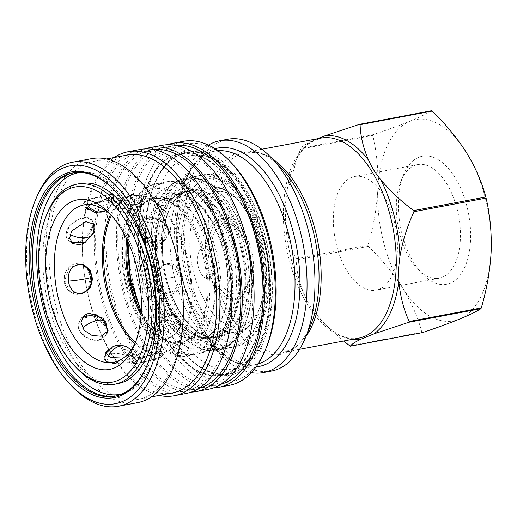 <?xml version="1.0" encoding="UTF-8"?>
<svg xmlns="http://www.w3.org/2000/svg" width="517" height="517" viewBox="0 0 517 517"><rect width="100%" height="100%" fill="white"/><g stroke="black" fill="none" stroke-linecap="round" stroke-linejoin="round"><path stroke-width="0.39" stroke-dasharray="2.58 1.94" d="M352.588 339.32A103.258 54.918 79.3 0 1 338.499 334.538A103.258 54.918 79.3 0 1 323.739 322.931A103.258 54.918 79.3 0 1 316.779 314.821C311.589 308.604 307.583 302.193 304.765 295.582A103.258 54.918 79.3 0 1 285.546 218.536L285.164 206.412L286.625 193.94A103.258 54.918 79.3 0 1 293.934 165.013A103.258 54.918 79.3 0 1 311.505 141.296L317.044 138.821M269.874 297.43A112.357 59.759 -100.7 0 0 186.889 152.651A112.357 59.759 -100.7 0 0 145.594 228.682A112.357 59.759 -100.7 0 0 228.572 373.468A112.357 59.759 -100.7 0 0 269.874 297.43M122.29 393.851A112.751 59.966 -100.7 0 0 133.974 388.215A112.751 59.966 -100.7 0 0 161.601 318.026A112.751 59.966 -100.7 0 0 93.422 173.395A112.751 59.966 -100.7 0 0 80.49 172.407M64.367 281.358L70.693 291.898L81.583 293.578L88.523 287.122L90.087 276.505L87.115 268.64L81.247 264.168L69.091 267.554L64.367 281.358A15.516 1.325 172.4 0 0 67.889 281.177M79.786 330.996L85.854 337.233L94.385 340.128L102.23 339.191L106.683 334.809L105.507 326.143L93.991 316.23L81.221 318.362L78.416 324.159L79.786 330.996A15.516 6.618 152.1 0 1 82.507 328.043M106.909 361.7L124.403 363.238L132.294 361.648L135.176 359.354L132.63 356.846L115.886 352.911L107.975 354.339L104.434 357.887L106.909 361.7A15.516 12.027 119 0 1 108.234 356.749M135.37 361.738L151.003 354.391L158.932 352.975L162.79 354.274L161.091 356.885L144.405 361.932L136.507 363.406L133.386 363.47L135.37 361.738A15.516 12.847 57.2 0 1 140.223 347.611C134.614 351.851 132.333 357.144 133.38 363.47M154.292 331.106L164.038 318L171.263 315.493L177.402 317.244L180.013 326.253L175.463 333.581L167.598 338.738L159.727 340.322L154.751 337.775L154.292 331.106A15.516 8.757 14.7 0 1 152.877 325.555C151.571 328.418 152.198 332.489 154.751 337.775M113.921 201.152L111.368 198.644L114.263 196.35L122.148 194.76L139.635 196.298L142.117 200.111L138.569 203.659L130.652 205.087L113.921 201.152A15.516 12.027 -61 0 0 119.324 210.975L124.914 212.791L130.484 212.474L133.567 211.375L140.501 204.751L142.117 200.111M141.038 231.855L139.868 223.182L144.321 218.801L152.172 217.87L160.697 220.772L166.758 227.002L168.128 233.846L165.324 239.636L152.554 241.769L141.038 231.855A15.516 6.618 -27.9 0 0 140.695 235.868C144.65 244.567 158.448 247.145 165.324 239.636M156.464 281.494L158.028 270.876L164.962 264.42L175.858 266.106L182.178 276.64L177.454 290.438L165.298 293.83L159.43 289.352L156.464 281.494A15.516 1.325 -7.6 0 1 154.706 281.125C155.572 287.097 159.107 291.336 165.298 293.83M66.531 231.745L69.142 240.748L75.282 242.505L82.513 239.998L92.252 226.892L91.793 220.223L86.811 217.676L78.933 219.266L71.075 224.417L66.531 231.745A15.516 8.757 -165.3 0 0 70.047 234.356M85.46 201.113L83.754 203.724L87.619 205.023L95.555 203.601L111.181 196.253L113.165 194.528L110.037 194.592L102.133 196.066L85.46 201.113A15.516 12.847 -122.8 0 0 88.155 205.772M122.813 245.207C122.529 205.598 149.316 177.053 171.857 192.938C194.689 202.153 217.78 258.287 214.135 295.724C214.419 335.333 187.632 363.884 165.091 347.993C142.253 338.784 119.162 282.644 122.813 245.207M232.211 292.312C235.862 254.881 212.771 198.741 189.939 189.526C167.398 173.641 140.605 202.186 140.889 241.794C137.244 279.225 160.335 335.371 183.167 344.581C205.708 360.472 232.501 331.927 232.211 292.312M227.751 289.843C228.01 325.581 203.84 351.34 183.496 337C162.9 328.696 142.065 278.043 145.355 244.263C145.096 208.525 169.266 182.766 189.61 197.106C210.206 205.417 231.041 256.07 227.751 289.843M239.507 279.09C242.525 316.818 220.552 349.996 199.271 339.824C178.197 336.095 153.614 287.646 154.26 251.12C151.242 213.392 173.214 180.213 194.495 190.385C215.57 194.114 240.153 242.563 239.507 279.09M150.951 238.117A86.908 46.22 79.3 0 1 168.115 187.606A86.908 46.22 79.3 0 1 182.895 179.302A86.908 46.22 79.3 0 1 247.081 291.291A86.908 46.22 79.3 0 1 215.137 350.099A86.908 46.22 79.3 0 1 198.347 347.76A86.908 46.22 79.3 0 1 150.951 238.117M268.375 285.487C272.02 248.057 248.935 191.917 226.097 182.701C203.556 166.817 176.769 195.355 177.053 234.97C173.402 272.401 196.492 328.541 219.324 337.756C241.866 353.647 268.659 325.103 268.375 285.487M265.641 280.143C268.659 249.188 249.562 202.754 230.679 195.135C212.035 181.997 189.875 205.598 190.114 238.363C187.096 269.325 206.193 315.758 225.076 323.377C243.72 336.515 265.88 312.908 265.641 280.143M264.258 282.444A73.252 38.956 -100.7 0 0 237.219 199.484A73.252 38.956 -100.7 0 0 210.16 188.052A73.252 38.956 -100.7 0 0 183.231 237.626A73.252 38.956 -100.7 0 0 237.329 332.011A73.252 38.956 -100.7 0 0 258.364 311.505A73.252 38.956 -100.7 0 0 264.258 282.444M250.687 269.473A35.751 19.013 -100.7 0 0 232.288 225.063A35.751 19.013 -100.7 0 0 211.13 247.889A35.751 19.013 -100.7 0 0 229.529 292.299A35.751 19.013 -100.7 0 0 250.687 269.473M214.561 268.071A15.516 8.253 -100.7 0 0 202.658 248.244A15.516 8.253 -100.7 0 0 197.391 258.7A15.516 8.253 -100.7 0 0 208.403 278.702A15.516 8.253 -100.7 0 0 214.561 268.071M271.451 371.057A117.947 62.731 79.3 0 1 184.343 219.079A117.947 62.731 79.3 0 1 227.7 139.26M251.346 372.641A117.947 62.731 79.3 0 1 236.812 367.406A117.947 62.731 79.3 0 1 176.42 220.572A117.947 62.731 79.3 0 1 208.403 145.115M398.458 200.312A65.181 34.665 -100.7 0 0 422.518 274.133A65.181 34.665 -100.7 0 0 470.554 240.198A65.181 34.665 -100.7 0 0 445.609 165.485A65.181 34.665 -100.7 0 0 403.699 174.449A65.181 34.665 -100.7 0 0 398.458 200.312M460.363 239.1A57.826 30.755 79.3 0 1 439.107 278.23A57.826 30.755 79.3 0 1 417.749 269.208A57.826 30.755 79.3 0 1 396.403 203.717A57.826 30.755 79.3 0 1 401.056 180.776A57.826 30.755 79.3 0 1 417.658 164.587A57.826 30.755 79.3 0 1 460.363 239.1M397.366 250.991A57.826 30.755 79.3 0 1 376.118 290.121A57.826 30.755 79.3 0 1 333.407 215.608A57.826 30.755 79.3 0 1 354.662 176.478A57.826 30.755 79.3 0 1 397.366 250.991M138.679 229.987A112.357 59.759 79.3 0 1 179.974 153.956A112.357 59.759 79.3 0 1 262.953 298.736A112.357 59.759 79.3 0 1 221.657 374.773A112.357 59.759 79.3 0 1 138.679 229.987M138.33 229.8A112.977 60.088 -100.7 0 0 221.767 375.381A112.977 60.088 -100.7 0 0 263.302 298.929A112.977 60.088 -100.7 0 0 179.858 153.342A112.977 60.088 -100.7 0 0 138.33 229.8M145.51 228.443A112.977 60.088 -100.7 0 0 187.212 356.4A112.977 60.088 -100.7 0 0 228.947 374.03A112.977 60.088 -100.7 0 0 270.475 297.572A112.977 60.088 -100.7 0 0 187.038 151.992A112.977 60.088 -100.7 0 0 154.596 183.619A112.977 60.088 -100.7 0 0 145.51 228.443M145.852 227.868A114.218 60.748 -100.7 0 0 188.014 357.228A114.218 60.748 -100.7 0 0 272.194 297.76A114.218 60.748 -100.7 0 0 228.488 166.842A114.218 60.748 -100.7 0 0 155.048 182.546A114.218 60.748 -100.7 0 0 145.852 227.868M266.229 347.876A121.049 64.379 79.3 0 1 188.395 364.524A121.049 64.379 79.3 0 1 142.078 225.78A121.049 64.379 79.3 0 1 231.286 162.752M229.47 385.301A124.151 66.034 79.3 0 1 137.78 225.315A124.151 66.034 79.3 0 1 183.412 141.303M213.379 387.937A124.151 66.034 79.3 0 1 126.93 227.364A124.151 66.034 79.3 0 1 167.476 144.715M221.037 384.234A121.669 64.709 79.3 0 1 218.161 384.906A121.669 64.709 79.3 0 1 128.3 228.126A121.669 64.709 79.3 0 1 173.027 145.788A121.669 64.709 79.3 0 1 175.954 145.367M117.973 230.078A121.669 64.709 79.3 0 1 162.693 147.739A121.669 64.709 79.3 0 1 252.548 304.519A121.669 64.709 79.3 0 1 207.828 386.858A121.669 64.709 79.3 0 1 117.973 230.078M208.286 389.295A124.151 66.034 79.3 0 1 116.596 229.315A124.151 66.034 79.3 0 1 162.235 145.296M191.167 392.125A124.151 66.034 79.3 0 1 104.718 231.558A124.151 66.034 79.3 0 1 145.258 148.902M198.825 388.429A121.669 64.709 79.3 0 1 195.949 389.101A121.669 64.709 79.3 0 1 106.088 232.32A121.669 64.709 79.3 0 1 150.815 149.982A121.669 64.709 79.3 0 1 153.743 149.562M95.761 234.266A121.669 64.709 79.3 0 1 140.482 151.933A121.669 64.709 79.3 0 1 230.336 308.714A121.669 64.709 79.3 0 1 185.616 391.052A121.669 64.709 79.3 0 1 95.761 234.266M186.075 393.489A124.151 66.034 79.3 0 1 94.385 233.51A124.151 66.034 79.3 0 1 140.023 149.491M159.146 395.415A124.151 66.034 79.3 0 1 146.02 390.322A124.151 66.034 79.3 0 1 82.449 235.758A124.151 66.034 79.3 0 1 114.238 157.517M172.071 392.978A121.049 64.379 79.3 0 1 144.657 387.692A121.049 64.379 79.3 0 1 82.675 236.993A121.049 64.379 79.3 0 1 127.169 155.074M49.096 243.333A121.049 64.379 79.3 0 1 93.59 161.414A121.049 64.379 79.3 0 1 121.004 166.7A121.049 64.379 79.3 0 1 182.986 317.399A121.049 64.379 79.3 0 1 138.491 399.311A121.049 64.379 79.3 0 1 111.077 394.032A121.049 64.379 79.3 0 1 49.096 243.333M137.58 402.646A124.151 66.034 79.3 0 1 109.462 397.224A124.151 66.034 79.3 0 1 45.89 242.66A124.151 66.034 79.3 0 1 91.522 158.648M72.548 386.89A124.151 66.034 79.3 0 1 26.716 246.279A124.151 66.034 79.3 0 1 36.707 197.022M147.287 364.912A113.598 60.418 -100.7 0 0 147.513 364.382A113.598 60.418 -100.7 0 0 156.657 319.312A113.598 60.418 -100.7 0 0 114.722 190.65A113.598 60.418 -100.7 0 0 114.322 190.237M80.368 183.496A101.804 54.149 -100.7 0 0 42.943 252.386A101.804 54.149 -100.7 0 0 118.128 383.575M76.917 368.369A101.804 54.149 79.3 0 1 39.331 253.072A101.804 54.149 79.3 0 1 47.525 212.674M135.441 342.461A80.077 42.588 -100.7 0 0 136.578 339.902A80.077 42.588 -100.7 0 0 143.022 308.132A80.077 42.588 -100.7 0 0 113.462 217.437A80.077 42.588 -100.7 0 0 111.472 215.466M160.671 336.315L152.366 333.756L154.848 321.988L166.739 313.231L173.751 314.452L176.911 319.849L174.92 326.99L160.671 336.315M139.448 357.396L132.546 358.158L139.312 353.751L153.077 348.594L160.451 349.402L154.228 353.971L139.448 357.396M123.292 358.055L128.035 357.383L134.614 354.151L126.626 349.679L112.053 348.536L108.893 349.479M67.753 289.559C63.746 284.408 62.977 278.695 65.459 272.407A15.672 13.203 90.1 0 0 67.753 289.559C71.307 293.391 75.398 294.948 80.032 294.225L83.211 293.113M85.389 291.627L89.467 285.455A15.672 13.203 90.1 0 0 87.179 268.304L84.885 265.893M83.134 264.723L81.841 264.135L75.947 263.638C71.359 264.633 67.863 267.554 65.459 272.407M85.622 337.304C80.038 333.581 77.589 328.954 78.274 323.422A15.672 11.471 31.7 0 0 85.622 337.304C90.359 339.992 95.057 340.929 99.71 340.128L107.129 334.247L107.342 333.207A15.672 11.471 31.7 0 0 107.426 332.334M107.439 331.992A15.672 11.471 31.7 0 0 99.988 319.319C95.651 315.99 91.186 314.672 86.597 315.37L83.948 316.21M113.727 363.561L128.39 362.682C132.869 361.868 135.221 360.795 135.448 359.464A15.672 5.351 2.5 0 0 135.448 359.405A15.672 5.351 2.5 0 0 135.422 359.16A15.672 5.351 2.5 0 0 125.844 354.151L111.265 353.208C106.78 354.197 104.402 355.877 104.124 358.249A15.672 5.351 2.5 0 0 113.727 363.561C107.581 362.895 104.382 361.124 104.124 358.249L105.468 352.717M141.335 358.307L155.119 353.273C159.637 352.542 162.28 352.853 163.049 354.203A15.672 2.811 -17.3 0 1 163.055 354.216A15.672 2.811 -17.3 0 1 154.861 359.489L140.514 362.701C136.049 363.606 133.593 363.903 133.147 363.593A15.672 2.811 -17.3 0 1 133.121 363.516A15.672 2.811 -17.3 0 1 133.108 363.451A15.672 2.811 -17.3 0 1 141.335 358.307C135.848 361.157 133.121 362.921 133.147 363.593L133.121 363.516M160.451 349.402L163.055 354.216C163.417 355.961 160.69 357.725 154.861 359.489M157.892 323.539C161.207 319.202 165.136 316.52 169.679 315.493L177.195 316.798L179.612 319.435A15.672 9.901 -41.5 0 1 175.967 333.303C172.083 337 167.818 339.301 163.178 340.218C158.7 341.026 155.727 340.089 154.247 337.407A15.672 9.901 -41.5 0 1 157.892 323.539C154.047 329.038 152.832 333.659 154.247 337.407L152.366 333.756M132.817 194.437L139.849 196.26L142.421 199.749C142.156 202.115 139.777 203.801 135.286 204.79L120.7 203.847C114.58 202.082 111.381 200.312 111.097 198.534L111.097 198.58A15.672 5.351 -177.5 0 1 111.097 198.534C111.323 197.203 113.675 196.13 118.154 195.316L132.817 194.437A15.672 5.351 -177.5 0 1 139.803 196.68A15.672 5.351 -177.5 0 1 142.421 199.749L141.076 205.281L134.498 209.463L119.931 208.319L111.937 203.84L118.509 200.615L134.077 200.027L141.076 205.281M139.202 224.792L139.416 223.751L146.834 217.87C151.481 217.062 156.173 218.006 160.923 220.694A15.672 11.471 -148.3 0 1 168.277 234.576L165.175 240.095L159.947 242.628C155.371 243.326 150.906 242.008 146.557 238.68A15.672 11.471 -148.3 0 1 139.202 224.792C138.924 229.626 141.374 234.253 146.557 238.68M145.374 221.774L154.421 222.523L162.428 227.687L165.556 235.565L162.487 242.518L157.607 244.884L143.455 239.759L138.446 227.267L145.374 221.774M157.078 272.543L164.632 264.303L166.519 263.773C171.14 263.043 175.231 264.601 178.798 268.439A15.672 13.203 -89.9 0 1 181.086 285.591C178.695 290.438 175.198 293.359 170.604 294.36L164.71 293.863L159.372 289.688A15.672 13.203 -89.9 0 1 157.078 272.543C155.216 278.792 155.979 284.512 159.372 289.688M163.792 264.788C180.155 260.788 184.285 291.362 167.605 293.333L162.105 292.874L156.276 287.691L154.001 279.077L156.115 270.494L162.034 265.279L163.792 264.788M66.939 238.557C64.916 234.169 66.131 229.548 70.583 224.695A15.672 9.901 138.5 0 0 66.939 238.557L69.349 241.193L76.865 242.505C81.402 241.484 85.331 238.802 88.653 234.459A15.672 9.901 138.5 0 0 92.297 220.591L94.178 224.242M88.653 234.459C92.511 228.934 93.726 224.313 92.297 220.591C90.83 217.909 87.851 216.972 83.366 217.773C78.739 218.685 74.474 220.992 70.583 224.695M85.021 242.647L93.751 232.12M86.093 208.597L83.489 203.782A15.672 2.811 162.7 0 0 83.495 203.795C84.258 205.146 86.908 205.456 91.431 204.726L105.216 199.691A15.672 2.811 162.7 0 0 113.436 194.547A15.672 2.811 162.7 0 0 113.423 194.482A15.672 2.811 162.7 0 0 113.404 194.405C112.958 194.095 110.502 194.392 106.037 195.297L91.683 198.509A15.672 2.811 162.7 0 0 83.489 203.782L83.489 203.782C83.114 202.044 85.841 200.279 91.683 198.509M88.517 209.708L93.467 209.398L107.226 204.254L113.999 199.84L107.097 200.602L90.54 204.667M141.07 314.859A73.252 38.956 -100.7 0 0 180.065 342.823A73.252 38.956 -100.7 0 0 186.947 340.225A73.252 38.956 -100.7 0 0 206.987 293.255A73.252 38.956 -100.7 0 0 160.251 198.78A73.252 38.956 -100.7 0 0 152.89 198.864A73.252 38.956 -100.7 0 0 126.775 239.119M263.909 283.019A74.493 39.622 79.3 0 1 257.912 312.578A74.493 39.622 79.3 0 1 210.018 322.821A74.493 39.622 79.3 0 1 181.512 237.439A74.493 39.622 79.3 0 1 236.411 198.651A74.493 39.622 79.3 0 1 263.909 283.019M250.538 271.787A40.972 21.792 79.3 0 1 235.474 299.511A40.972 21.792 79.3 0 1 205.217 246.719A40.972 21.792 79.3 0 1 220.281 218.995A40.972 21.792 79.3 0 1 250.538 271.787M208.248 246.15A40.972 21.792 -100.7 0 0 238.505 298.942A40.972 21.792 -100.7 0 0 253.569 271.218A40.972 21.792 -100.7 0 0 223.305 218.426A40.972 21.792 -100.7 0 0 208.248 246.15M105.216 199.691C110.716 196.828 113.443 195.064 113.404 194.405L113.423 194.482M181.086 285.591C183.574 279.342 182.811 273.622 178.798 268.439M168.277 234.576C168.975 229.076 166.526 224.449 160.923 220.694M120.7 203.847A15.672 5.351 -177.5 0 1 111.123 198.838A15.672 5.351 -177.5 0 1 111.097 198.593L111.097 198.58M175.967 333.303C180.407 328.482 181.622 323.855 179.612 319.435M125.844 354.151C131.945 355.903 135.144 357.68 135.448 359.464L135.448 359.418M99.988 319.319C105.158 323.713 107.607 328.347 107.342 333.207M82.862 316.792L81.376 317.903L78.274 323.422M87.179 268.304C90.559 273.454 91.322 279.167 89.467 285.455M349.802 345.847L421.898 332.237C417.93 317.328 411.48 302.542 402.543 287.879A102.424 54.479 -100.7 0 0 459.193 319.215A102.424 54.479 -100.7 0 0 491.15 251.592A102.424 54.479 -100.7 0 0 466.463 152.631A102.424 54.479 -100.7 0 0 409.819 121.295A102.424 54.479 -100.7 0 0 377.856 188.918A102.424 54.479 -100.7 0 0 402.543 287.879C393.217 273.293 381.798 259.444 368.278 246.338A117.947 62.731 79.3 0 1 368.001 245.239C373.558 226.427 376.848 207.653 377.856 188.918C378.476 170.255 376.79 152.418 372.796 135.409A117.947 62.731 79.3 0 1 373.151 134.659C387.453 129.857 399.673 125.405 409.819 121.295C419.565 117.256 426.816 113.74 431.566 110.735M422.525 332.586A117.947 62.731 79.3 0 1 421.898 332.237M285.546 218.536C286.851 233.115 290.302 246.551 295.905 258.849A117.947 62.731 -100.7 0 0 296.183 259.941C296.558 271.619 299.421 283.497 304.765 295.582M295.905 258.849L368.001 245.239M368.278 246.338L296.183 259.941M311.505 141.296C305.508 144.178 302.025 146.505 301.056 148.269A117.947 62.731 -100.7 0 0 300.7 149.019L298.257 154.68L286.625 193.94M301.056 148.269L373.151 134.659M372.796 135.409L300.7 149.019M316.779 314.821L325.503 324.754L343.585 341.02M261.815 149.245L245.833 152.263L256.762 152.521C264.639 154.24 272.646 159.23 280.783 167.495A103.258 54.918 -100.7 0 0 204.687 221.263A103.258 54.918 -100.7 0 0 244.198 339.617A103.258 54.918 -100.7 0 0 310.594 325.413C306.025 336.076 300.39 343.643 293.682 348.115L283.6 352.342A101.804 54.149 79.3 0 1 208.409 221.153A101.804 54.149 79.3 0 1 245.833 152.263A101.804 54.149 79.3 0 1 272.407 158.842M298.257 154.68L293.934 165.013C298.503 154.35 304.138 146.783 310.846 142.311L320.928 138.091A101.804 54.149 -100.7 0 0 283.503 206.981A101.804 54.149 -100.7 0 0 358.695 338.17L347.76 337.905C339.882 336.186 331.882 331.197 323.739 322.931L325.503 324.754M217.903 150.764A108.635 57.781 -100.7 0 0 214.639 151.203A108.635 57.781 -100.7 0 0 174.707 224.714A108.635 57.781 -100.7 0 0 254.939 364.698A108.635 57.781 -100.7 0 0 258.138 363.916M256.109 366.87A111.116 59.1 79.3 0 1 233.813 361.616A111.116 59.1 79.3 0 1 176.917 223.279A111.116 59.1 79.3 0 1 214.936 148.754M151.655 229.07A108.635 57.781 79.3 0 1 191.587 155.552A108.635 57.781 79.3 0 1 271.813 295.537A108.635 57.781 79.3 0 1 231.881 369.054A108.635 57.781 79.3 0 1 151.655 229.07M115.73 396.016A113.598 60.418 -100.7 0 0 116.558 395.873A113.598 60.418 -100.7 0 0 158.318 318.995A113.598 60.418 -100.7 0 0 74.422 172.613A113.598 60.418 -100.7 0 0 73.595 172.781M135.396 342.558A79.876 42.484 -100.7 0 0 170.19 350.009A79.876 42.484 -100.7 0 0 192.04 298.794A79.876 42.484 -100.7 0 0 141.076 195.775A79.876 42.484 -100.7 0 0 111.394 215.395M134.892 343.598A80.077 42.588 -100.7 0 0 161.55 353.266A80.077 42.588 -100.7 0 0 190.98 299.078A80.077 42.588 -100.7 0 0 131.841 195.891A80.077 42.588 -100.7 0 0 110.541 214.613M90.087 276.505A15.516 1.325 172.4 0 1 91.845 276.873M105.507 326.143A15.516 6.618 152.1 0 0 105.856 322.13M132.63 356.846A15.516 12.027 119 0 0 127.221 347.023M161.091 356.885A15.516 12.847 57.2 0 0 140.223 347.611C150.02 343.094 157.543 345.317 162.79 354.274M180.013 326.253A15.516 8.757 14.7 0 0 164.154 320.172A15.516 8.757 14.7 0 0 152.877 325.555C154.926 315.325 169.298 310.219 177.402 317.244M139.635 196.298A15.516 12.027 -61 0 1 119.324 210.975C114.451 207.931 111.801 203.821 111.368 198.644M166.758 227.002A15.516 6.618 -27.9 0 1 152.47 236.637A15.516 6.618 -27.9 0 1 140.695 235.868C138.614 231.887 138.336 227.654 139.868 223.182M182.178 276.64A15.516 1.325 -7.6 0 0 164.975 278.489A15.516 1.325 -7.6 0 0 154.706 281.125C153.976 273.538 157.394 267.968 164.962 264.42M92.252 226.892A15.516 8.757 -165.3 0 1 93.674 232.437M111.181 196.253A15.516 12.847 -122.8 0 1 106.321 210.387A15.516 12.847 -122.8 0 1 105.714 210.749L106.321 210.387C111.93 206.141 114.212 200.855 113.165 194.528M209.669 293.255C210.432 314.633 195.956 356.329 165.421 340.419C134.969 322.595 124.726 267.224 127.272 247.675C126.51 226.304 140.992 184.608 171.528 200.518C201.979 218.342 212.222 273.713 209.669 293.255M141.186 313.108A73.252 38.956 -100.7 0 0 181.028 342.642A73.252 38.956 -100.7 0 0 207.95 293.074A73.252 38.956 -100.7 0 0 153.853 198.683A73.252 38.956 -100.7 0 0 127.518 240.709M221.011 296.467A87.528 46.549 -100.7 0 0 156.373 183.677A87.528 46.549 -100.7 0 0 124.196 242.906A87.528 46.549 -100.7 0 0 188.841 355.696A87.528 46.549 -100.7 0 0 221.011 296.467M230.828 294.612A87.528 46.549 -100.7 0 0 166.183 181.822A87.528 46.549 -100.7 0 0 134.013 241.058A87.528 46.549 -100.7 0 0 198.657 353.841A87.528 46.549 -100.7 0 0 230.828 294.612M228.094 289.268A73.252 38.956 79.3 0 1 201.171 338.842A73.252 38.956 79.3 0 1 147.074 244.451A73.252 38.956 79.3 0 1 174.003 194.883A73.252 38.956 79.3 0 1 228.094 289.268M238.078 287.891C238.841 309.269 224.365 350.965 193.83 335.055C163.378 317.231 153.135 261.861 155.688 242.318C154.926 220.94 169.402 179.244 199.937 195.155C230.388 212.978 240.631 268.349 238.078 287.891M155.339 242.887A73.252 38.956 -100.7 0 0 209.437 337.278A73.252 38.956 -100.7 0 0 236.359 287.71A73.252 38.956 -100.7 0 0 182.262 193.319A73.252 38.956 -100.7 0 0 155.339 242.887M240.147 287.504A74.493 39.622 79.3 0 1 212.765 337.911A74.493 39.622 79.3 0 1 157.704 251.178A74.493 39.622 79.3 0 1 157.75 241.924A74.493 39.622 79.3 0 1 185.131 191.516A74.493 39.622 79.3 0 1 240.198 278.249A74.493 39.622 79.3 0 1 240.147 287.504M245.769 277.416A75.249 40.022 79.3 0 1 206.438 336.787A75.249 40.022 79.3 0 1 162.435 250.066A75.249 40.022 79.3 0 1 201.772 190.695A75.249 40.022 79.3 0 1 245.769 277.416M162.351 250.299A74.493 39.622 -100.7 0 0 217.418 337.039A74.493 39.622 -100.7 0 0 244.799 286.625A74.493 39.622 -100.7 0 0 244.845 277.37A74.493 39.622 -100.7 0 0 189.784 190.637A74.493 39.622 -100.7 0 0 162.403 241.045A74.493 39.622 -100.7 0 0 162.351 250.299M251.805 279.393A86.152 45.819 -100.7 0 0 201.43 180.116A86.152 45.819 -100.7 0 0 156.399 248.089A86.152 45.819 -100.7 0 0 206.774 347.372A86.152 45.819 -100.7 0 0 251.805 279.393M251.663 290.425A86.908 46.22 79.3 0 1 219.719 349.233A86.908 46.22 79.3 0 1 155.481 248.044A86.908 46.22 79.3 0 1 155.533 237.251A86.908 46.22 79.3 0 1 187.477 178.436A86.908 46.22 79.3 0 1 251.721 279.626A86.908 46.22 79.3 0 1 251.663 290.425M249.427 291.103A87.528 46.549 -100.7 0 0 184.782 178.313A87.528 46.549 -100.7 0 0 152.612 237.549A87.528 46.549 -100.7 0 0 217.25 350.332A87.528 46.549 -100.7 0 0 249.427 291.103M266.985 287.788A87.528 46.549 -100.7 0 0 202.347 174.998A87.528 46.549 -100.7 0 0 170.171 234.233A87.528 46.549 -100.7 0 0 234.815 347.017A87.528 46.549 -100.7 0 0 266.985 287.788M305.948 336.528A101.804 54.149 79.3 0 1 283.6 352.342L299.582 349.324M214.639 151.203C195.245 153.917 178.3 183.083 176.924 223.415C175.224 258.08 184.815 298.6 201.294 326.57C219.027 354.966 236.909 367.677 254.939 364.698L231.881 369.054C251.301 366.32 268.226 337.149 269.596 296.842C270.604 266.572 265.163 237.49 253.259 209.579C237.309 172.232 210.755 150.983 191.587 155.552L214.639 151.203M93.422 173.395C87.05 171.709 80.717 171.45 74.422 172.613L72.761 172.93M160.251 198.78L141.076 195.775L131.841 195.891L83.883 204.939M81.583 293.578L82.39 293.275M106.683 334.809L107.355 332.457M135.176 359.347L131.066 350.022M69.142 240.748L71.249 242.124M83.754 203.724L86.158 207.491M141.238 312.1L160.348 336.483L170.888 342.028L180.065 342.823M156.373 183.677C135.383 189.952 123.918 210.135 121.986 244.211C118.593 299.408 153.646 363.677 188.841 355.696L198.657 353.841C219.641 347.566 231.105 327.39 233.044 293.307C236.437 238.117 201.378 173.848 166.183 181.822L156.373 183.677M201.171 338.842C216.591 334.783 225.38 318.369 227.545 289.598C230.983 242.15 199.051 187.535 174.003 194.883L182.262 193.319C166.849 197.378 158.053 213.792 155.895 242.563C152.45 290.005 184.382 344.619 209.437 337.278L201.171 338.842M212.765 337.911C217.547 337.026 221.916 334.331 225.864 329.827L231.881 320.437C237.116 309.282 239.52 295.394 239.087 278.779C238.822 231.978 207.698 184.737 185.131 191.516L189.784 190.637C173.234 193.158 161.323 218.678 162.629 250.17C163.062 296.474 193.306 343.598 217.418 337.039L212.765 337.911M215.137 350.099L219.719 349.233C239.798 346.002 253.479 316.036 251.999 279.497C251.372 225.8 216.701 170.933 187.477 178.436L182.895 179.302M198.347 347.76C204.028 350.313 209.695 351.269 215.343 350.629L234.815 347.017C255.805 340.742 267.263 320.566 269.202 286.483C272.595 231.293 237.536 167.023 202.347 174.998L182.895 178.74C177.402 180.2 172.478 183.154 168.115 187.606M237.329 332.011C243.507 330.305 247.449 329.439 255.152 319.816C261.964 310.032 265.738 297.139 266.468 281.145C267.961 252.037 257.039 217.844 240.327 200.615C228.65 188.576 217.45 186.353 210.16 188.052M208.403 278.702C218.187 278.437 221.16 282.25 220.462 281.597C219.841 281.539 218.148 278.579 215.382 272.705L212.422 262.436L211.375 249.543C211.925 244.121 212.403 241.323 212.83 241.155C213.237 240.269 211.938 244.871 202.658 248.244M417.749 269.208L422.518 274.133M439.107 278.23L376.118 290.121M186.889 152.651L179.974 153.956M228.947 374.03L221.767 375.381M187.212 356.4L188.014 357.228M173.027 145.788L162.693 147.739M150.815 149.982L140.482 151.933M106.515 158.977L93.59 161.414M147.513 364.382L147.067 365.454M133.974 388.215C128.649 392.106 122.846 394.658 116.558 395.873L114.897 396.184M136.578 339.902L134.349 345.24M186.947 340.225L170.19 350.009L161.55 353.266L113.591 362.32M84.439 265.124L81.841 264.135M84.517 292.719L81.919 293.695M108.098 330.731L107.129 334.247M134.614 354.151L135.422 359.16M173.751 314.452L177.195 316.798M162.487 242.518L165.175 240.095M113.999 199.84L113.436 194.547M258.364 311.505L257.912 312.578M238.505 298.942L235.474 299.511M223.305 218.426L220.281 218.995M237.219 199.484L236.411 198.651M127.938 241.626L136.843 211.957L144.637 202.948L152.89 198.864M93.138 222.892L91.793 220.223M105.552 354.255L104.434 357.887M82.61 317.141L81.221 318.362M82.384 264.588L81.247 264.168M72.794 243.546L69.349 241.193M162.105 292.874L164.71 293.863M162.034 265.279L164.632 264.303M138.446 227.267L139.416 223.751M111.937 203.84L111.123 198.838M132.546 358.158L133.108 363.451M84.064 315.48L81.376 317.903M113.462 217.437L109.442 213.282M114.722 190.65L113.914 189.823M151.423 396.875L138.491 399.311M195.949 389.101L185.616 391.052M218.161 384.906L207.828 386.858M154.596 183.619L155.048 182.546M187.038 151.992L179.858 153.342M228.572 373.468L221.657 374.773M417.658 164.587L354.662 176.478M401.056 180.776L403.699 174.449M226.543 331.836L232.023 329.613C235.649 327.384 238.97 323.312 241.995 317.38C245.976 309.276 248.315 299.013 249.013 286.599C249.814 265.35 245.937 245.026 237.381 225.619C229.975 210.057 221.741 199.762 212.674 194.735C207.931 192.227 203.763 191.361 200.176 192.15C194.663 192.893 189.539 197.662 184.808 206.457C182.243 211.602 180.33 217.793 179.056 225.037C177.596 233.516 177.215 242.673 177.9 252.503C179.69 286.063 197.384 321.057 214.051 329.258C218.794 331.765 222.956 332.625 226.543 331.836M206.18 343.488C213.805 347.747 221.599 349.195 229.561 347.818C234.912 346.778 239.778 344.458 244.153 340.865C257.214 330.266 264.297 310.853 265.408 282.625C266.294 241.226 246.887 194.476 220.546 180.498C212.92 176.239 205.126 174.798 197.164 176.168C191.859 177.202 187.038 179.489 182.688 183.024C176.271 188.369 171.282 195.672 167.728 204.926C160.709 224.055 159.443 246.111 163.928 271.089C170.985 305.902 185.067 330.033 206.18 343.488M192.97 338.176L198.444 335.947C202.069 333.724 205.391 329.646 208.416 323.72C212.397 315.616 214.736 305.353 215.434 292.932C215.938 282.618 215.13 272.007 213.017 261.104C210.955 250.661 207.886 240.948 203.801 231.959C196.395 216.397 188.162 206.096 179.095 201.068C174.352 198.56 170.19 197.701 166.603 198.489C161.084 199.232 155.96 204.002 151.229 212.797C148.67 217.935 146.75 224.132 145.477 231.377C144.023 239.856 143.636 249.007 144.321 258.843C146.111 292.402 163.811 327.397 180.472 335.598C185.215 338.105 189.384 338.965 192.97 338.176M141.244 312.042L155.255 334.842L172.6 349.828C180.233 354.087 188.026 355.528 195.988 354.158C201.339 353.111 206.199 350.797 210.574 347.204C217.011 341.808 221.993 334.441 225.535 325.103C229.535 314.517 231.629 302.471 231.829 288.958C232.721 247.565 213.308 200.816 186.967 186.837C179.341 182.579 171.547 181.137 163.585 182.507L149.116 189.364L134.155 211.266L128.591 234.563L127.964 241.678"/><path stroke-width="0.78" d="M317.044 138.821L324.586 135.939A103.258 54.918 79.3 0 1 368.686 160.335C371.536 166.991 375.536 173.402 380.693 179.567A103.258 54.918 79.3 0 1 399.919 256.613L398.458 269.086L398.84 281.209A103.258 54.918 79.3 0 1 373.959 333.859L360.879 339.217A103.258 54.918 79.3 0 1 352.588 339.32M80.49 172.407A112.751 59.966 -100.7 0 0 36.894 249.039A112.751 59.966 -100.7 0 0 122.29 393.851M208.403 145.115A117.947 62.731 79.3 0 1 219.77 140.753L227.7 139.26A117.947 62.731 79.3 0 1 271.263 157.666A117.947 62.731 79.3 0 1 314.801 291.245A117.947 62.731 79.3 0 1 305.314 338.04A117.947 62.731 79.3 0 1 271.451 371.057L263.528 372.557A117.947 62.731 79.3 0 1 251.346 372.641M343.585 341.02L349.802 345.847A117.947 62.731 -100.7 0 0 350.119 346.022A117.947 62.731 -100.7 0 0 350.429 346.196C351.392 344.432 354.875 342.105 360.879 339.217M219.77 140.753A117.947 62.731 79.3 0 1 246.486 145.904A117.947 62.731 79.3 0 1 306.878 292.738A117.947 62.731 79.3 0 1 263.528 372.557M167.476 144.715A124.151 66.034 79.3 0 1 172.568 143.351L183.412 141.303A124.151 66.034 79.3 0 1 229.277 160.671L231.286 162.752A121.049 64.379 79.3 0 1 275.968 299.847A121.049 64.379 79.3 0 1 266.229 347.876L265.111 350.545A124.151 66.034 79.3 0 1 229.47 385.301L218.62 387.349A124.151 66.034 79.3 0 1 213.379 387.937M229.277 160.671A124.151 66.034 79.3 0 1 275.102 301.282A124.151 66.034 79.3 0 1 265.111 350.545M172.568 143.351A124.151 66.034 79.3 0 1 264.258 303.33A124.151 66.034 79.3 0 1 218.62 387.349M175.954 145.367A121.669 64.709 79.3 0 1 262.882 302.574A121.669 64.709 79.3 0 1 221.037 384.234M145.258 148.902A124.151 66.034 79.3 0 1 150.35 147.539L162.235 145.296A124.151 66.034 79.3 0 1 253.925 305.282A124.151 66.034 79.3 0 1 208.286 389.295L196.408 391.537A124.151 66.034 79.3 0 1 191.167 392.125M150.35 147.539A124.151 66.034 79.3 0 1 242.04 307.525A124.151 66.034 79.3 0 1 196.408 391.537M153.743 149.562A121.669 64.709 79.3 0 1 240.67 306.762A121.669 64.709 79.3 0 1 198.825 388.429M114.238 157.517A124.151 66.034 79.3 0 1 128.08 151.746L140.023 149.491A124.151 66.034 79.3 0 1 231.713 309.476A124.151 66.034 79.3 0 1 186.075 393.489L174.139 395.744A124.151 66.034 79.3 0 1 159.146 395.415M128.08 151.746A124.151 66.034 79.3 0 1 156.199 157.162A124.151 66.034 79.3 0 1 219.77 311.725A124.151 66.034 79.3 0 1 174.139 395.744M106.515 158.977L127.169 155.074A121.049 64.379 79.3 0 1 154.583 160.36A121.049 64.379 79.3 0 1 216.565 311.06A121.049 64.379 79.3 0 1 172.071 392.978L151.423 396.875M35.589 199.691L36.707 197.022A124.151 66.034 79.3 0 1 72.354 162.267L91.522 158.648A124.151 66.034 79.3 0 1 119.64 164.063A124.151 66.034 79.3 0 1 183.212 318.627A124.151 66.034 79.3 0 1 137.58 402.646L118.406 406.265A124.151 66.034 79.3 0 1 72.548 386.89L70.532 384.816A121.049 64.379 79.3 0 1 25.85 247.721A121.049 64.379 79.3 0 1 35.589 199.691A121.049 64.379 79.3 0 1 113.423 183.044A121.049 64.379 79.3 0 1 159.74 321.787A121.049 64.379 79.3 0 1 70.532 384.816M72.354 162.267A124.151 66.034 79.3 0 1 164.044 322.246A124.151 66.034 79.3 0 1 118.406 406.265M156.308 319.887A114.839 61.077 79.3 0 1 147.067 365.454A114.839 61.077 79.3 0 1 73.227 381.242A114.839 61.077 79.3 0 1 29.282 249.614A114.839 61.077 79.3 0 1 113.914 189.823A114.839 61.077 79.3 0 1 156.308 319.887M114.322 190.237A113.598 60.418 -100.7 0 0 72.761 172.93A113.598 60.418 -100.7 0 0 31.001 249.801A113.598 60.418 -100.7 0 0 114.897 396.184A113.598 60.418 -100.7 0 0 147.287 364.912M114.522 384.254L118.128 383.575A101.804 54.149 -100.7 0 0 155.552 314.679A101.804 54.149 -100.7 0 0 80.368 183.496L76.755 184.175A101.804 54.149 79.3 0 1 151.94 315.364A101.804 54.149 79.3 0 1 114.522 384.254A101.804 54.149 79.3 0 1 76.917 368.369L75.308 366.708A99.322 52.824 79.3 0 1 38.639 254.215A99.322 52.824 79.3 0 1 46.633 214.807A99.322 52.824 79.3 0 1 110.496 201.152A99.322 52.824 79.3 0 1 148.502 314.989A99.322 52.824 79.3 0 1 75.308 366.708M46.633 214.807L47.525 212.674A101.804 54.149 79.3 0 1 76.755 184.175M141.29 311.001A86.287 45.89 79.3 0 1 134.349 345.24A86.287 45.89 79.3 0 1 78.868 357.105A86.287 45.89 79.3 0 1 45.851 258.209A86.287 45.89 79.3 0 1 109.442 213.282A86.287 45.89 79.3 0 1 141.29 311.001M111.472 215.466A80.077 42.588 -100.7 0 0 83.883 204.939A80.077 42.588 -100.7 0 0 54.447 259.133A80.077 42.588 -100.7 0 0 113.591 362.32A80.077 42.588 -100.7 0 0 135.441 342.461M108.893 349.479L105.468 352.717L110.347 357.518L123.292 358.055M88.937 313.115L84.064 315.48L80.988 322.421L84.109 330.298L92.116 335.475L101.177 336.224L108.098 330.731L103.096 318.239L88.937 313.115M78.939 264.659C62.299 266.598 66.338 297.191 82.752 293.21L84.517 292.719L90.436 287.497L92.543 278.928L90.275 270.313L84.439 265.124L78.939 264.659M83.211 293.113L85.389 291.627M84.885 265.893L83.134 264.723M107.426 332.334A15.672 11.471 31.7 0 0 107.439 331.992M93.751 232.12L94.178 224.242L85.874 221.683L71.637 230.996L69.633 238.137L72.794 243.546L79.812 244.767L85.021 242.647M126.775 239.119A73.252 38.956 -100.7 0 0 125.967 248.431A73.252 38.956 -100.7 0 0 141.07 314.859M83.948 316.21L82.862 316.792M90.54 204.667L86.093 208.597L88.517 209.708M350.429 346.196L422.525 332.586C436.826 327.784 449.047 323.325 459.193 319.215C468.938 315.176 476.189 311.661 480.939 308.662L408.85 322.265A117.947 62.731 -100.7 0 0 409.199 321.516C403.603 309.25 400.152 295.814 398.84 281.209M368.686 160.335C363.348 148.276 360.485 136.391 360.103 124.694A117.947 62.731 -100.7 0 0 359.477 124.345L431.566 110.735A117.947 62.731 79.3 0 1 432.199 111.084C445.719 124.19 457.138 138.039 466.463 152.631C475.401 167.295 481.85 182.081 485.818 196.99A117.947 62.731 79.3 0 1 486.09 198.082C490.084 215.091 491.77 232.928 491.15 251.592C490.135 270.326 486.852 289.1 481.295 307.912A117.947 62.731 79.3 0 1 480.939 308.662M360.103 124.694L432.199 111.084M481.295 307.912L409.199 321.516M399.919 256.613C402.523 241.303 407.215 226.33 413.994 211.692A117.947 62.731 -100.7 0 0 413.723 210.593C400.979 201.255 389.973 190.909 380.693 179.567M413.994 211.692L486.09 198.082M485.818 196.99L413.723 210.593M408.85 322.265L373.959 333.859M359.477 124.345L324.586 135.939M305.314 338.04L310.594 325.413A103.258 54.918 -100.7 0 0 318.899 284.447A103.258 54.918 -100.7 0 0 280.783 167.495L271.263 157.666M272.407 158.842A101.804 54.149 79.3 0 1 321.018 283.445A101.804 54.149 79.3 0 1 305.948 336.528M299.582 349.324L358.695 338.17A101.804 54.149 -100.7 0 0 396.112 269.273A101.804 54.149 -100.7 0 0 320.928 138.091L261.815 149.245M214.936 148.754A111.116 59.1 79.3 0 1 242.925 152.935A111.116 59.1 79.3 0 1 299.821 291.271A111.116 59.1 79.3 0 1 256.109 366.87M258.138 363.916A108.635 57.781 -100.7 0 0 294.871 291.187A108.635 57.781 -100.7 0 0 217.903 150.764M73.595 172.781A113.598 60.418 -100.7 0 0 32.661 249.491A113.598 60.418 -100.7 0 0 115.73 396.016M111.394 215.395A79.876 42.484 -100.7 0 0 103.691 249.918A79.876 42.484 -100.7 0 0 135.396 342.558M110.541 214.613A80.077 42.588 -100.7 0 0 102.405 250.079A80.077 42.588 -100.7 0 0 134.892 343.598M82.39 293.275L87.089 290.244L89.273 287.691L91.509 282.709L91.845 276.873A15.516 1.325 172.4 0 1 83.78 279.135A15.516 1.325 172.4 0 1 67.889 281.177M107.355 332.457L105.856 322.13A15.516 6.618 152.1 0 0 96.259 320.714A15.516 6.618 152.1 0 0 82.507 328.043M131.066 350.022L127.221 347.023A15.516 12.027 119 0 0 108.234 356.749M71.249 242.124L84.904 242.706L93.674 232.437A15.516 8.757 -165.3 0 1 70.047 234.356M86.158 207.491L95.29 212.649L105.72 210.755A15.516 12.847 -122.8 0 1 88.155 205.772M127.518 240.709A73.252 38.956 -100.7 0 0 126.93 248.25A73.252 38.956 -100.7 0 0 141.186 313.108M127.938 241.626L127.479 247.927L130.4 281.125L141.238 312.1M93.674 232.437L94.172 229.031L93.138 222.892M127.221 347.023L121.637 345.207L116.066 345.518L112.984 346.623L106.043 353.247L105.552 354.255M105.856 322.13L95.561 314.252L82.61 317.141M91.845 276.873L88.918 269.674L82.384 264.588M141.244 312.042L130.394 277.655L127.964 241.678"/></g></svg>
